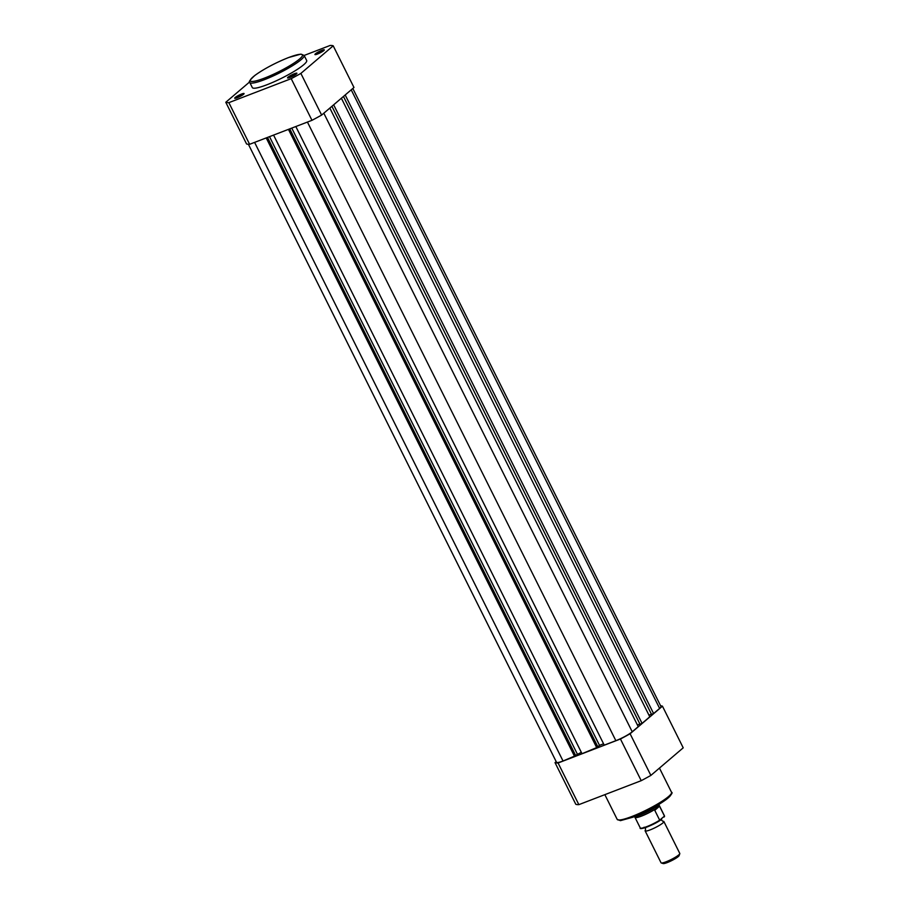 <?xml version="1.0" encoding="UTF-8"?>
<svg xmlns="http://www.w3.org/2000/svg" width="909" height="909" viewBox="0 0 909 909"><rect width="100%" height="100%" fill="white"/><g stroke="black" fill="none" stroke-linecap="round" stroke-linejoin="round"><path stroke-width="1.36" d="M345.193 94.968L653.605 713.542L659.627 708.406A13.521 2.091 -26.5 0 0 660.957 706.509L352.806 88.468M248.396 144.292L556.513 762.276A13.521 2.091 -26.5 0 0 563.035 761.003L575.715 755.618L267.496 137.429M266.212 137.929L574.636 756.538M575.579 755.345L581.328 752.345M269.507 136.657L577.26 753.913M273.575 135.089L582.01 753.709L597.963 747.062L289.744 128.873M288.448 129.373L596.883 747.982M597.827 746.789L599.508 745.357L291.755 128.101M603.576 743.789L599.508 745.357M295.823 126.533L604.246 745.153L615.859 740.687A13.521 2.091 -26.5 0 0 632.221 731.779L638.243 726.643L329.831 108.069M639.891 724.019L637.414 724.973M331.91 106.296L639.981 724.189L642.061 723.382L649.776 716.803L341.375 98.229M333.66 104.808L642.061 723.382M651.435 714.179L648.946 715.133M343.454 96.456L651.514 714.338L653.605 713.542M237.215 97.74A5.238 0.807 153.5 0 1 234.806 98.308A5.238 0.807 153.5 0 1 236.488 96.581A5.238 0.807 153.5 0 1 241.544 94.047A5.238 0.807 153.5 0 1 244.067 93.695A5.238 0.807 153.5 0 1 237.215 97.74M243.078 94.661A4.363 0.67 -26.5 0 0 241.567 95.127A4.363 0.67 -26.5 0 0 236.181 98.104M290.051 77.424A5.238 0.807 153.5 0 1 287.642 77.992A5.238 0.807 153.5 0 1 289.323 76.265A5.238 0.807 153.5 0 1 294.38 73.731A5.238 0.807 153.5 0 1 296.902 73.379A5.238 0.807 153.5 0 1 290.051 77.424M295.902 74.345A4.363 0.67 -26.5 0 0 294.402 74.811A4.363 0.67 -26.5 0 0 289.005 77.788M317.446 54.051A5.238 0.807 153.5 0 1 315.037 54.62A5.238 0.807 153.5 0 1 316.718 52.892A5.238 0.807 153.5 0 1 321.775 50.359A5.238 0.807 153.5 0 1 324.297 50.006A5.238 0.807 153.5 0 1 317.446 54.051M323.309 50.972A4.363 0.67 -26.5 0 0 321.797 51.438A4.363 0.67 -26.5 0 0 316.412 54.415M266.951 84.753A30.361 4.681 -26.5 0 0 294.539 71.129A30.361 4.681 -26.5 0 0 306.674 60.505L304.129 55.415A30.361 4.681 153.5 0 1 291.994 66.027A30.361 4.681 153.5 0 1 264.417 79.662A30.361 4.681 153.5 0 1 249.793 82.503L252.327 87.594A30.361 4.681 -26.5 0 0 266.951 84.753M249.611 81.958L225.784 102.274A61.244 9.454 -26.5 0 0 228.852 102.649L291.21 78.663A61.244 9.454 -26.5 0 0 300.868 73.413L333.205 45.814A61.244 9.454 -26.5 0 0 330.149 45.45L304.151 55.449M333.205 45.814L353.976 87.48L321.638 115.068A61.244 9.454 153.5 0 1 311.98 120.318L249.611 144.304A61.244 9.454 153.5 0 1 246.555 143.94L225.784 102.274M300.868 73.413L321.638 115.068M311.98 120.318L291.21 78.663M228.852 102.649L249.611 144.304M556.194 761.628L555.024 762.628A61.244 9.454 -26.5 0 0 558.081 762.992L620.449 739.006A61.244 9.454 -26.5 0 0 630.096 733.756L662.445 706.168A61.244 9.454 -26.5 0 0 660.604 705.804M662.445 706.168L683.216 747.823L650.867 775.411A61.244 9.454 153.5 0 1 641.22 780.672L578.851 804.647A61.244 9.454 153.5 0 1 575.795 804.283L555.024 762.628M558.081 762.992L578.851 804.647M641.22 780.672L620.449 739.006M630.096 733.756L650.867 775.411M662.831 821.327L663.002 821.316A10.465 1.613 153.5 0 1 663.877 821.52A10.465 1.613 153.5 0 1 662.843 822.986A10.465 1.613 153.5 0 1 652.628 828.86A10.465 1.613 153.5 0 1 645.129 830.86A10.465 1.613 153.5 0 1 645.504 830.019L645.504 828.269L644.083 827.213M645.129 830.86L661.048 862.789A10.465 1.613 -26.5 0 0 661.275 862.948A10.465 1.613 -26.5 0 0 669.274 860.448A10.465 1.613 -26.5 0 0 678.762 854.903A10.465 1.613 -26.5 0 0 679.784 853.721A10.465 1.613 -26.5 0 0 679.784 853.437L663.877 821.52M679.784 853.721L679.137 855.574A9.056 1.398 153.5 0 1 678.25 856.596A9.056 1.398 153.5 0 1 670.047 861.391A9.056 1.398 153.5 0 1 663.138 863.55L661.275 862.948M658.741 804.476A13.965 2.159 153.5 0 1 657.548 805.715L659.32 805.783L664.479 816.089A13.521 2.091 -26.5 0 0 664.456 815.839L664.513 816.487M635.016 817.418L640.243 827.906A13.521 2.091 -26.5 0 0 647.367 826.406A13.521 2.091 -26.5 0 0 659.684 820.179L664.479 816.089L664.149 817.021M660.468 820.168L659.684 820.179L654.764 810.305L657.548 805.715A13.965 2.159 153.5 0 1 645.549 812.816A13.965 2.159 153.5 0 1 634.607 816.509M654.673 809.749L659.32 805.783M654.764 810.305L659.559 806.215M654.946 809.317A13.521 2.091 153.5 0 1 642.674 815.646A13.521 2.091 153.5 0 1 635.05 817.452A13.521 2.091 153.5 0 1 634.993 817.373M351.215 89.832L659.627 708.406M254.6 142.383L563.035 761.003M307.435 122.067L615.859 740.687M323.82 113.205L632.221 731.779M264.383 78.151A29.145 4.5 -26.5 0 0 299.64 58.949A29.145 4.5 -26.5 0 0 288.46 57.608A29.145 4.5 -26.5 0 0 253.202 76.81A29.145 4.5 -26.5 0 0 264.383 78.151M631.8 816.532A30.361 4.681 -26.5 0 0 659.389 802.908A30.361 4.681 -26.5 0 0 671.524 792.284C673.08 792.489 671.342 794.875 666.331 799.443C657.093 806.022 645.901 811.953 632.744 817.236L620.438 820.645L617.177 819.373A30.361 4.681 -26.5 0 0 631.8 816.532M671.012 794.011A29.145 4.5 153.5 0 1 659.048 804.272A29.145 4.5 153.5 0 1 632.846 817.18M660.229 820.327A12.999 2 153.5 0 1 648.31 826.486A12.999 2 153.5 0 1 640.981 828.19M304.129 55.415L300.845 54.131L288.562 57.54C275.37 62.846 264.155 68.789 254.929 75.379C249.941 79.935 248.225 82.31 249.793 82.503M659.457 768.082L671.524 792.284M604.849 794.648L617.177 819.373M663.002 821.316L661.582 820.259L661.593 818.486M659.218 805.351L664.456 815.839M659.23 805.397L659.025 804.306M635.05 817.452L634.289 816.634M660.354 820.259C652.003 825.895 638.595 830.349 640.243 827.906"/></g></svg>
